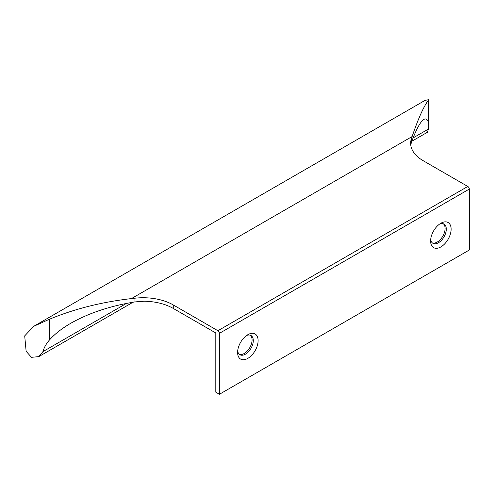 <?xml version="1.0" encoding="UTF-8"?>
<svg xmlns="http://www.w3.org/2000/svg" width="494" height="494" viewBox="0 0 494 494"><rect width="100%" height="100%" fill="white"/><g stroke="black" fill="none" stroke-linecap="round" stroke-linejoin="round"><path stroke-width="0.74" d="M246.568 335.519A11.09 6.403 -60 0 1 250.989 335.525A11.09 6.403 -60 0 1 253.286 340.601A11.09 6.403 -60 0 1 248.445 351.759A11.09 6.403 -60 0 1 239.899 354.729A11.09 6.403 -60 0 1 237.688 350.907M258.109 340.601A14.499 8.373 120 0 0 247.858 334.679A14.499 8.373 120 0 0 237.602 352.438A14.499 8.373 120 0 0 247.858 358.36A14.499 8.373 120 0 0 258.109 340.601M217.916 330.727A2.13 1.229 -120 0 1 219.422 333.339L219.422 394.28L215.804 392.187L215.804 332.987L173.264 308.429A42.651 24.626 0 0 0 144.131 301.223L134.967 301.908C110.113 305.984 88.747 313.085 70.87 323.224C61.818 328.467 54.643 334.098 49.338 340.131C46.177 343.793 44.046 347.622 42.941 351.623L38.81 356.625L31.505 357.323L26.139 351.339L24.7 335.877L33.678 326.343L49.338 319.285C74.304 308.929 101.678 302.025 131.46 298.58L134.967 298.191A42.651 24.626 180 0 1 173.264 304.946L217.916 330.727L467.793 186.46L423.142 160.68A42.651 24.626 180 0 1 410.65 143.272A42.651 24.626 180 0 1 411.434 138.567L412.12 136.548C417.912 119.455 423.235 107.476 428.088 100.609L428.483 99.72L425.056 100.381L33.678 326.343M467.793 186.46A2.13 1.229 60 0 1 469.3 189.072L469.3 250.013L219.422 394.28M451.121 229.167A14.499 8.373 120 0 0 440.864 223.251A14.499 8.373 120 0 0 430.614 241.01A14.499 8.373 120 0 0 440.864 246.926A14.499 8.373 120 0 0 451.121 229.167M239.331 354.322A11.09 6.403 120 0 0 249.785 347.634A11.09 6.403 120 0 0 250.353 335.235M439.58 224.085A11.09 6.403 -60 0 1 443.995 224.091A11.09 6.403 -60 0 1 446.292 229.167A11.09 6.403 -60 0 1 441.451 240.325A11.09 6.403 -60 0 1 432.905 243.295A11.09 6.403 -60 0 1 430.694 239.473M432.336 242.894A11.09 6.403 120 0 0 442.791 236.2A11.09 6.403 120 0 0 443.359 223.801M411.811 141.272L427.477 132.231L428.354 129.107L428.088 121.456C427.057 119.091 425.661 118.406 423.901 119.4C420.425 121.592 416.269 129.224 411.434 142.291L410.761 145.038M219.422 333.339L469.3 189.072M173.264 308.429L173.264 304.946M428.354 129.107L413.101 137.912M126.408 303.433L42.941 351.623M412.12 136.548L131.46 298.58M411.434 142.291L411.434 138.567M428.088 121.456L428.088 100.609M49.338 340.131L49.338 319.285M134.967 301.908L134.967 298.191M38.81 356.625L133.034 302.223M428.483 99.72L428.483 124.698"/></g></svg>
